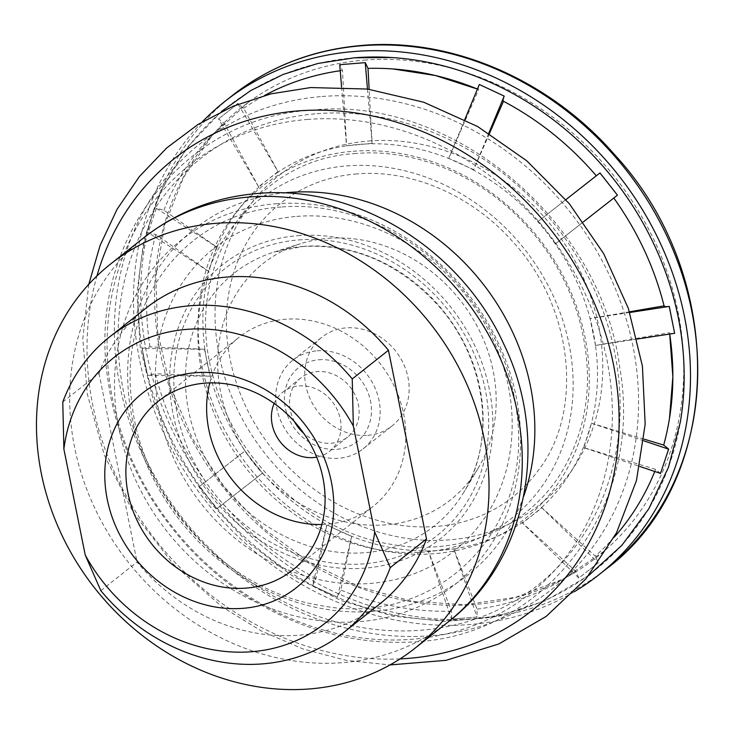 <?xml version="1.0" encoding="UTF-8"?>
<svg xmlns="http://www.w3.org/2000/svg" width="735" height="735" viewBox="0 0 735 735"><rect width="100%" height="100%" fill="white"/><g stroke="black" fill="none" stroke-linecap="round" stroke-linejoin="round"><path stroke-width="0.55" stroke-dasharray="3.67 2.76" d="M100.833 590.692L137.05 562.027A188.527 164.337 51.6 0 0 379.756 603.968M62.787 402.017L99.004 373.352A188.527 164.337 51.6 0 1 145.75 308.314M99.004 373.352L137.05 562.027M674.684 333.258C671.422 333.708 669.714 333.534 669.539 332.716A284.996 248.421 51.6 0 1 669.741 334.048L669.539 332.716L595.479 345.432A213.692 186.277 -128.4 0 0 590.058 318.567L595.479 345.432M660.572 473.386L655.611 469.362L583.351 447.468A213.692 186.277 -128.4 0 0 591.427 423.185L583.765 447.67L639.781 466.459M614.194 537.221A284.996 248.421 51.6 0 1 595.212 556.101L541.557 507.49L541.851 507.867L522.438 523.063L578.849 578.032L587.274 571.435L578.849 578.032M578.895 577.995L575.799 571.297L522.144 522.686A213.692 186.277 -128.4 0 0 541.557 507.49M451.547 619.072L451.51 611.189L428.266 550.919A213.692 186.277 -128.4 0 0 453.807 548.889L428.358 551.379L451.501 619.1L462.581 618.218L451.501 619.1M312.632 585.593L316.022 578.371L326.864 524.615A213.692 186.277 -128.4 0 0 351.688 536.284L326.726 525.029L312.596 585.63L323.363 590.692L312.596 585.63M199.396 486.533L245.113 450.812A213.692 186.277 -128.4 0 0 262.57 473.055L244.783 451.069L199.35 486.57L206.93 496.226L199.35 486.57M205.653 481.618A284.996 248.421 51.6 0 1 155.397 373.729L210.329 376.155L204.486 349.327L142.158 348.445L144.464 360.132L142.112 348.482M142.158 348.445L149.977 346.865L204.918 349.29A213.692 186.277 -128.4 0 0 210.329 376.155M204.9 349.29A213.71 186.286 51.6 0 1 208.951 271.527L155.829 234.502L148.148 232.637L208.96 271.537A213.692 186.277 -128.4 0 1 217.046 247.254L163.905 210.219L156.27 208.317L148.148 232.637M258.839 187.232L224.304 123.489L218.534 118.895L258.839 187.232A213.692 186.277 -128.4 0 1 278.243 172.036L243.717 108.293L237.947 103.699L218.488 118.932M367.472 89.064L372.121 143.784A213.692 186.277 -128.4 0 0 359.268 144.372A213.692 186.277 -128.4 0 0 346.589 145.833L342.473 70.431L339.754 64.671M488.803 133.182L473.533 170.088A213.692 186.277 -128.4 0 0 448.699 158.438L478.669 89.551L477.428 89.073M489.418 133.568L473.533 170.088A213.71 186.286 51.6 0 1 537.836 221.648L565.895 199.644L537.818 221.667A213.692 186.277 -128.4 0 1 555.283 243.91L617.446 195.17M629.73 312.504L590.49 318.531M637.245 339.037L595.91 345.395M209.898 376.191L147.533 375.337L144.464 360.132L147.579 375.309L155.397 373.729M583.37 221.887L555.283 243.91M555.605 243.652L538.149 221.41M210.32 376.155A213.71 186.286 51.6 0 0 245.104 450.821L244.783 451.069M262.248 473.312L216.807 508.813L206.93 496.226L216.853 508.776L262.56 473.064A213.71 186.286 51.6 0 0 326.864 524.625L326.726 525.029M473.662 169.693L448.699 158.438A213.71 186.286 51.6 0 0 372.121 143.784L369.145 89.284M464.777 119.594L448.837 158.025M351.55 536.688L337.42 597.289L323.363 590.692L337.457 597.261L340.847 590.04L351.688 536.293A213.71 186.286 51.6 0 0 428.275 550.938L428.358 551.379M372.039 143.343L346.589 145.833M341.582 86.905L346.497 145.383M453.899 549.339L477.043 617.069L462.581 618.218L477.079 617.033L477.043 609.159L453.807 548.898A213.71 186.286 51.6 0 0 522.162 522.695M238.158 104.186L278.243 172.036A213.71 186.286 51.6 0 1 346.589 145.815M277.949 171.659L258.545 186.855M236.468 104.857L218.534 118.895M541.851 507.867L598.262 562.835L587.274 571.435L598.308 562.808L595.212 556.101M156.27 208.317L217.046 247.254M216.623 247.052L208.547 271.334M156.224 208.354L148.194 232.6M541.566 507.499A213.71 186.286 51.6 0 0 583.37 447.477L583.765 447.67M591.85 423.388L643.832 440.825M655.611 469.362A284.996 248.421 51.6 0 1 654.766 471.484M575.799 571.297A284.996 248.421 51.6 0 1 477.043 609.159M451.51 611.189A284.996 248.421 51.6 0 1 340.847 590.04M316.022 578.371A284.996 248.421 51.6 0 1 223.118 503.861M149.977 346.865A284.996 248.421 51.6 0 1 155.829 234.502M163.905 210.219A284.996 248.421 51.6 0 1 224.304 123.489M243.717 108.293A284.996 248.421 51.6 0 1 264.554 95.486M340.222 70.744A284.996 248.421 51.6 0 1 342.473 70.431M354.555 57.799A295.672 257.737 -128.4 0 0 144.161 359.957A295.672 257.737 -128.4 0 0 467.818 619.522A295.672 257.737 -128.4 0 0 680.362 421.973M477.438 89.045A284.996 248.421 51.6 0 1 478.669 89.551C477.925 89.211 478.154 87.511 479.376 84.442M503.493 101.219A284.996 248.421 51.6 0 1 596.397 175.72M613.854 197.963A284.996 248.421 51.6 0 1 664.118 305.852M574.292 591.712A301.644 262.937 51.6 0 1 205.818 501.206A301.644 262.937 51.6 0 1 202.355 121.799M364.294 60.132A286.558 249.79 51.6 0 1 652.441 236.679A286.558 249.79 51.6 0 1 604.032 551.241A286.558 249.79 51.6 0 1 223.311 487.36A286.558 249.79 51.6 0 1 248.577 102.147A286.558 249.79 51.6 0 1 364.294 60.132M328.049 238.342A150.822 131.473 51.6 0 1 469.233 312.807A150.822 131.473 51.6 0 1 478.145 468.305A150.822 131.473 51.6 0 1 253.851 463.197A150.822 131.473 51.6 0 1 300.385 243.717A150.822 131.473 51.6 0 1 328.049 238.342M367.766 435.331A56.558 49.3 -128.4 0 0 392.031 425.951A56.558 49.3 -128.4 0 0 403.414 363.641A56.558 49.3 -128.4 0 0 346.102 327.874A56.558 49.3 -128.4 0 0 321.829 337.255A56.558 49.3 -128.4 0 0 310.455 399.564A56.558 49.3 -128.4 0 0 367.766 435.331M629.5 311.796L590.076 318.567A213.71 186.286 51.6 0 0 555.292 243.901M644.016 439.126L591.445 423.195A213.71 186.286 51.6 0 0 595.497 345.422M317.125 350.815A56.558 49.3 51.6 0 1 374.437 386.582A56.558 49.3 51.6 0 1 363.053 448.883A56.558 49.3 51.6 0 1 289.296 435.138A56.558 49.3 51.6 0 1 292.852 360.187A56.558 49.3 51.6 0 1 317.125 350.815M209.824 382.898A107.889 94.043 51.6 0 1 239.27 337.144A107.889 94.043 51.6 0 1 285.557 319.266A107.889 94.043 51.6 0 1 394.879 387.483A107.889 94.043 51.6 0 1 373.178 506.332A107.889 94.043 51.6 0 1 321.884 524.487M274.173 403.451A37.706 32.864 51.6 0 1 282.819 392.178A37.706 32.864 51.6 0 1 298.998 385.921A37.706 32.864 51.6 0 1 337.209 409.772A37.706 32.864 51.6 0 1 329.62 451.308A37.706 32.864 51.6 0 1 316.666 457.133M294.487 421.642A37.706 32.864 51.6 0 1 300.927 377.836A37.706 32.864 51.6 0 1 317.107 371.588A37.706 32.864 51.6 0 1 355.317 395.43A37.706 32.864 51.6 0 1 347.728 436.967A37.706 32.864 51.6 0 1 303.619 433.181M318.926 359.764A47.132 41.086 51.6 0 1 369.328 423.985A47.132 41.086 51.6 0 1 295.608 429.865A47.132 41.086 51.6 0 1 318.926 359.764M448.093 622.012A245.086 213.637 51.6 0 1 128.469 562.431A245.086 213.637 51.6 0 1 143.885 237.671M275.46 203.825A219.949 191.725 51.6 0 1 510.678 503.484A219.949 191.725 51.6 0 1 166.625 530.927A219.949 191.725 51.6 0 1 275.46 203.825M523.706 496.235A220.509 192.212 51.6 0 1 180.553 521.207A220.509 192.212 51.6 0 1 283.664 192.956M400.051 658.9A288.166 251.195 51.6 0 1 96.946 275.947M322.114 96.496A283.857 247.438 51.6 0 1 625.687 483.235A283.857 247.438 51.6 0 1 181.646 518.662A283.857 247.438 51.6 0 1 322.114 96.496M353.131 151.272A211.836 184.66 51.6 0 1 579.676 439.897A211.836 184.66 51.6 0 1 248.301 466.33A211.836 184.66 51.6 0 1 353.131 151.272M217.027 247.245A213.71 186.286 51.6 0 1 258.83 187.214M606.439 568.817A301.644 262.937 51.6 0 1 213.058 495.473A301.644 262.937 51.6 0 1 232.03 95.77M368.685 141.01A209.98 183.033 51.6 0 1 593.246 427.099A209.98 183.033 51.6 0 1 264.784 453.293A209.98 183.033 51.6 0 1 368.685 141.01M346.598 165.926A203.227 177.153 51.6 0 1 563.938 442.819A203.227 177.153 51.6 0 1 246.032 468.177A203.227 177.153 51.6 0 1 346.598 165.926M317.024 113.686A271.904 237.019 51.6 0 1 607.808 484.144A271.904 237.019 51.6 0 1 182.473 518.074A271.904 237.019 51.6 0 1 317.024 113.686M307.331 119.456A273.631 238.517 51.6 0 1 599.962 492.266A273.631 238.517 51.6 0 1 171.926 526.416A273.631 238.517 51.6 0 1 307.331 119.456M296.811 216.393A193.186 168.398 51.6 0 1 503.42 479.606A193.186 168.398 51.6 0 1 201.215 503.714A193.186 168.398 51.6 0 1 296.811 216.393M297.748 235.669A175.013 152.558 51.6 0 1 484.916 474.121A175.013 152.558 51.6 0 1 211.147 495.96A175.013 152.558 51.6 0 1 297.748 235.669M298.612 239.95A170.502 148.626 51.6 0 1 480.956 472.256A170.502 148.626 51.6 0 1 214.243 493.534A170.502 148.626 51.6 0 1 298.612 239.95M303.39 246.4A161.222 140.532 51.6 0 1 454.303 326A161.222 140.532 51.6 0 1 463.84 492.229A161.222 140.532 51.6 0 1 224.074 486.763A161.222 140.532 51.6 0 1 273.815 252.151A161.222 140.532 51.6 0 1 303.39 246.4M281.073 207.049C186.019 212.635 117.37 302.012 132.052 404.232C142.278 499.763 226.775 590.37 318.751 605.153C433.007 629.068 532.581 534.207 517.128 414.981C511.211 364.578 490.346 319.606 454.533 280.072C408.421 229.586 341.132 201.73 281.073 207.049M88.779 284.335L82.825 338.495L87.263 393.877L104.434 455.369L133.651 513.085L173.552 564.416L222.31 607.018L261.44 631.034L303.077 648.977L346.277 660.379L390.019 664.927M355.997 153.505C250.957 158.778 180.571 269.598 213.94 379.379C235.558 461.332 310.409 531.157 390.23 544.203C461.984 557.764 532.526 525.948 565.307 465.779C589.057 421.816 593.705 373.04 579.254 319.459C568.587 282.718 549.798 250.148 522.888 221.74C478.191 174.461 414.09 148.433 355.997 153.505M221.446 111.499L186.947 147.753L160.781 191.128L143.904 239.996L136.958 292.521L140.165 346.755L153.394 400.694L176.152 452.347L207.601 499.8L246.556 541.3L291.602 575.312L341.058 600.578L393.106 616.16L445.814 621.452L497.246 616.261L545.471 600.761L588.698 575.505M604.032 551.241L562.826 579.189L515.86 597.261L464.961 604.73L412.17 601.267L359.608 586.971L309.407 562.394L263.626 528.52L224.12 486.699L192.506 438.657L170.051 386.325L157.667 331.834L155.82 277.398L164.576 225.222L183.539 177.401L211.919 135.837L248.577 102.147M356.934 173.956C300.652 178.008 252.463 214.39 234.29 270.737C224.533 301.129 223.78 333.543 232.04 367.969C240.648 402.036 257.066 432.621 281.285 459.724C315.214 496.254 354.637 518.065 399.555 525.167C423.158 528.548 445.548 527.105 466.707 520.839C496.272 511.845 520.114 495.078 538.213 470.51C583.406 412.611 574.752 307.993 511.744 240.529C470.685 194.518 410.093 169.179 356.934 173.956M312.43 110.112C181.196 117.159 85.361 245.306 108.238 381.667C119.281 462.122 167.562 540.565 235.476 588.616C288.763 626.082 345.716 643.933 406.336 642.188C542.614 640.525 644.733 508.684 619.825 367.987C601.506 221.125 451.896 95.081 312.43 110.112M478.145 468.305L463.84 492.229C497.549 438.529 485.293 354.803 434.798 301.855C396.422 262.266 352.488 243.809 302.985 246.482L273.815 252.151L300.385 243.717M363.053 448.883L392.031 425.951M292.852 360.187L321.829 337.255M292.447 570.231L373.178 506.332M158.53 401.044L239.27 337.144M329.62 451.308L347.728 436.967M282.819 392.178L300.927 377.836"/><path stroke-width="1.1" d="M374.694 531.975L353.333 426.034A169.675 147.9 51.6 0 0 186.791 329.372A169.675 147.9 51.6 0 0 63.881 449.122L85.242 555.063A169.675 147.9 51.6 0 0 251.783 651.725A169.675 147.9 51.6 0 0 374.694 531.975L390.276 567.604A188.527 164.337 51.6 0 1 343.539 632.642A188.527 164.337 51.6 0 1 100.833 590.692L85.242 555.063M195.538 372.737A124.022 108.109 51.6 0 1 328.168 541.713A124.022 108.109 51.6 0 1 134.165 557.185A124.022 108.109 51.6 0 1 195.538 372.737M63.881 449.122L62.787 402.017A188.527 164.337 51.6 0 1 109.533 336.988A188.527 164.337 51.6 0 1 352.24 378.929L353.333 426.034M390.276 567.604L426.502 538.939A188.527 164.337 51.6 0 1 379.756 603.968L343.539 632.642M352.24 378.929L388.457 350.264A188.527 164.337 51.6 0 0 145.75 308.314L109.533 336.988M215.814 223.339A245.086 213.637 51.6 0 1 464.171 378.323A245.086 213.637 51.6 0 1 414.862 648.316A245.086 213.637 51.6 0 1 95.238 588.735A245.086 213.637 51.6 0 1 110.654 263.966A245.086 213.637 51.6 0 1 215.814 223.339M426.502 538.939L388.457 350.264M613.78 198.009C637.594 231.35 654.37 267.356 664.118 306.045L664.118 305.852C664.293 306.67 666.011 306.853 669.263 306.394L674.638 333.295L669.217 306.431L629.73 312.504M674.638 333.295L637.245 339.037M596.397 175.72L599.99 172.918L617.446 195.17L599.944 172.955L565.895 199.654L596.333 175.775M617.4 195.198L583.37 221.887M503.319 101.173L503.493 101.219C502.749 100.879 502.988 99.17 504.201 96.11L479.33 84.479L464.777 119.594M504.164 96.147L488.803 133.182M369.145 89.284L368.005 68.392L365.295 62.631L339.717 64.708L341.582 86.905M365.249 62.668L367.472 89.064M237.947 103.699L238.158 104.186M237.901 103.736L236.468 104.857M639.781 466.459L660.526 473.423L664.036 462.885L660.526 473.423M643.832 440.825L668.602 449.14L664.036 462.885L668.648 449.103L663.687 445.079L644.016 439.126M365.295 62.631L339.717 64.708M669.475 418.481L672.856 376.743L669.704 334.048A284.996 248.421 51.6 0 1 669.475 418.481A284.996 248.421 51.6 0 1 663.687 445.079M654.766 471.484A284.996 248.421 51.6 0 1 614.194 537.221M264.554 95.486A284.996 248.421 51.6 0 1 340.222 70.744M588.698 575.505L621.92 545.269L648.775 508.841L668.455 467.322L680.362 421.973A295.672 257.737 -128.4 0 0 391.92 57.541A295.672 257.737 -128.4 0 0 354.555 57.799M368.005 68.392A284.996 248.421 51.6 0 1 392.821 68.943A284.996 248.421 51.6 0 1 477.438 89.045M504.201 96.11L479.33 84.479M202.355 121.799A301.644 262.937 51.6 0 1 224.781 101.504A301.644 262.937 51.6 0 1 354.215 51.496A301.644 262.937 51.6 0 1 659.883 242.247A301.644 262.937 51.6 0 1 599.19 574.549A301.644 262.937 51.6 0 1 574.292 591.712M489.418 133.568L503.475 101.255M664.072 305.861L629.5 311.796M204.826 383.165A107.889 94.043 51.6 0 1 314.148 451.382A107.889 94.043 51.6 0 1 292.447 570.231A107.889 94.043 51.6 0 1 151.75 544.001A107.889 94.043 51.6 0 1 158.53 401.044A107.889 94.043 51.6 0 1 204.826 383.165M321.884 524.487A107.889 94.043 51.6 0 1 209.824 382.898M316.666 457.133A37.706 32.864 51.6 0 1 280.448 442.139A37.706 32.864 51.6 0 1 274.173 403.451M303.619 433.181A37.706 32.864 51.6 0 1 294.487 421.642M249.046 197.035A245.086 213.637 51.6 0 1 497.402 352.019A245.086 213.637 51.6 0 1 448.093 622.012C528.52 560.41 550.386 439.19 503.714 343.971C460.79 249.33 357.072 184.32 257.489 193.498C214.942 197.063 177.071 211.79 143.885 237.671A245.086 213.637 51.6 0 1 249.046 197.035M283.664 192.956A220.509 192.212 51.6 0 1 289.039 192.451A220.509 192.212 51.6 0 1 483.832 284.969A220.509 192.212 51.6 0 1 523.706 496.235M96.946 275.947A288.166 251.195 51.6 0 1 297.886 110.921A288.166 251.195 51.6 0 1 614.175 368.207A288.166 251.195 51.6 0 1 400.051 658.9M361.464 45.763A301.644 262.937 51.6 0 1 667.132 236.514A301.644 262.937 51.6 0 1 606.439 568.817C724.811 481.021 728.302 277.444 614.534 154.58C549.688 79.986 451.896 37.549 362.309 45.405C313.036 49.576 269.607 66.361 232.03 95.77A301.644 262.937 51.6 0 1 361.464 45.763M414.862 648.316L448.093 622.012M110.654 263.966L143.885 237.671M390.019 664.927L446.026 660.342L498.844 643.952L546.197 616.38L585.988 578.794L616.49 532.847L636.455 480.58L645.174 424.205L642.408 366.048L628.361 308.434L603.665 253.612L569.349 203.751L526.765 160.809L477.603 126.503L423.764 102.239L367.362 89.045L310.629 87.566L270.958 93.859L233.188 106.207L198.156 124.38L166.68 147.974L139.457 176.474L117.113 209.209L100.107 245.426L88.779 284.335M391.92 57.541L354.417 57.799L317.851 63.476L283.048 74.474L250.708 90.58L221.446 111.499M392.821 68.943L435.442 75.521L477.428 89.073M503.3 101.173C538.599 119.86 569.607 144.74 596.342 175.794M599.19 574.549L606.439 568.817M224.781 101.504L232.03 95.77"/></g></svg>
